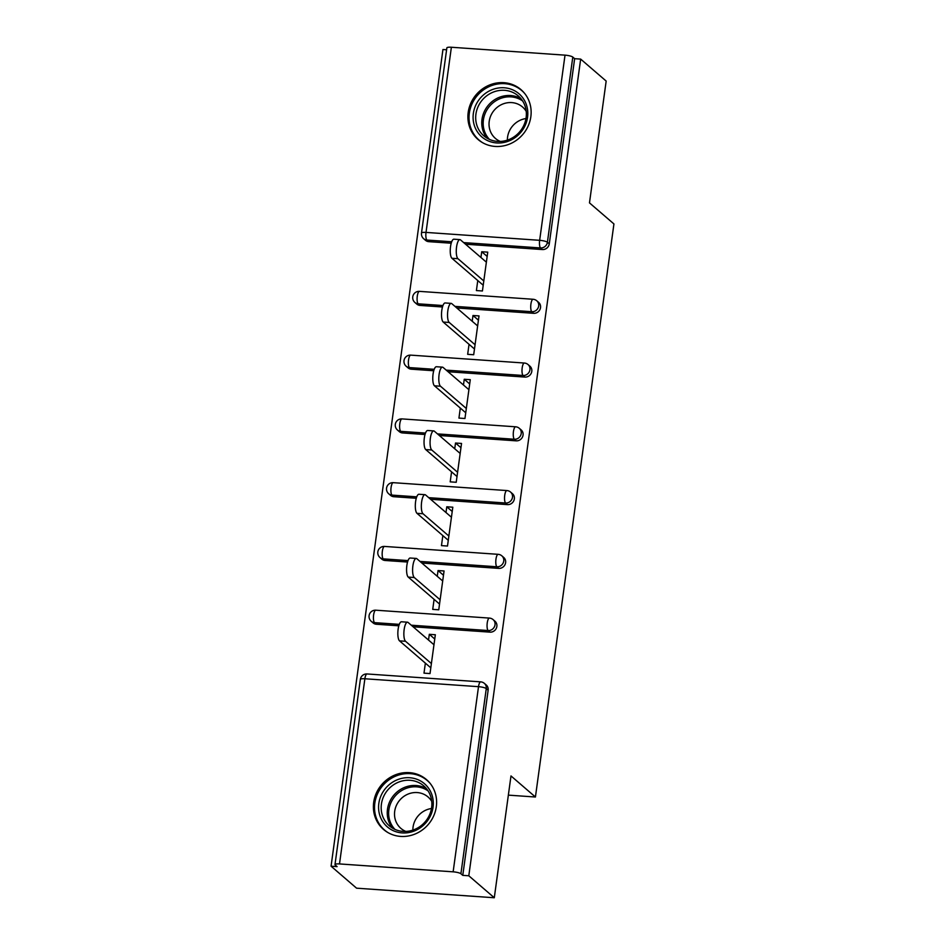 <?xml version="1.0" encoding="UTF-8"?>
<svg xmlns="http://www.w3.org/2000/svg" width="945" height="945" viewBox="0 0 945 945"><rect width="100%" height="100%" fill="white"/><g stroke="black" fill="none" stroke-linecap="round" stroke-linejoin="round"><path stroke-width="1.42" d="M468.2 112.384A32.898 30.642 -49.2 0 0 478.04 139.482A32.898 30.642 -49.2 0 0 510.146 143.817A32.898 30.642 -49.2 0 0 530.842 116.731A32.898 30.642 -49.2 0 0 520.99 89.633A32.898 30.642 -49.2 0 0 488.884 85.286A32.898 30.642 -49.2 0 0 468.2 112.384M373.688 802.352A32.898 30.642 -49.2 0 0 383.528 829.45A32.898 30.642 -49.2 0 0 415.635 833.797A32.898 30.642 -49.2 0 0 436.318 806.699A32.898 30.642 -49.2 0 0 426.478 779.601A32.898 30.642 -49.2 0 0 394.372 775.254A32.898 30.642 -49.2 0 0 373.688 802.352M451.379 47.25L426.018 232.411A6.332 1.311 7.8 0 0 421.494 233.061L446.855 47.9A6.332 1.311 7.8 0 1 451.379 47.25L565.015 55.153A6.332 1.311 7.8 0 1 572.788 57.066L574.643 58.673L580.667 59.098L606.17 81.069L589.479 202.88L613.931 223.941L535.425 797.013L510.985 775.939L494.294 897.75L356.572 888.182L331.069 866.211L337.093 866.624L335.227 865.018A6.332 1.311 -172.2 0 1 334.991 864.58L360.352 679.42A6.332 1.311 -172.2 0 1 364.876 678.77L339.503 863.931A6.332 1.311 -172.2 0 0 334.991 864.58M446.595 49.778L442.945 49.518L331.069 866.211M508.351 795.135L535.425 797.013M453.139 871.833L478.513 686.672A6.332 1.311 -172.2 0 1 486.273 688.586A6.332 5.894 -49.2 0 0 484.383 683.377L486.25 684.983A6.332 5.894 130.8 0 1 488.14 690.193L486.273 688.586L460.912 873.759A6.332 1.311 -172.2 0 0 453.139 871.833L339.503 863.931M488.14 690.193L462.778 875.365L468.803 875.779L494.294 897.75M460.912 873.759L462.778 875.365M580.667 59.098L468.803 875.779M434.747 639.009L429.313 634.319L435.338 634.745L430.022 673.572L423.998 673.147L425.368 663.142M429.313 634.319L428.522 640.072M574.643 58.673L549.281 243.845A6.332 5.894 130.8 0 1 542.418 249.551L465.542 244.212M451.214 243.219L428.782 241.66A6.332 5.894 130.8 0 1 425.498 240.313L423.632 238.707A6.332 5.894 -49.2 0 0 426.916 240.054L428.782 241.66M420.053 305.424A6.332 5.894 130.8 0 1 416.757 304.077L414.89 302.471A6.332 5.894 -49.2 0 0 418.186 303.817L420.053 305.424L442.484 306.983M533.689 313.315L531.822 311.708A6.332 5.894 130.8 0 0 538.685 306.003A6.332 5.894 -49.2 0 0 536.795 300.793L538.65 302.388A6.332 5.894 130.8 0 1 533.689 313.315L456.801 307.976M411.311 369.188A6.332 5.894 130.8 0 1 408.027 367.841L406.161 366.247A6.332 5.894 -49.2 0 0 409.457 367.581L411.311 369.188L433.743 370.747M524.947 377.079L523.081 375.472A6.332 5.894 130.8 0 0 529.944 369.767A6.332 5.894 -49.2 0 0 528.054 364.557L529.921 366.164A6.332 5.894 130.8 0 1 524.947 377.079L448.072 371.739M402.582 432.952A6.332 5.894 130.8 0 1 399.286 431.617L397.432 430.01A6.332 5.894 -49.2 0 0 400.715 431.345L402.582 432.952L425.014 434.511M516.218 440.842L514.352 439.248A6.332 5.894 130.8 0 0 521.215 433.531A6.332 5.894 -49.2 0 0 519.325 428.321L521.179 429.928A6.332 5.894 130.8 0 1 516.218 440.842L439.33 435.503M393.841 496.716A6.332 5.894 130.8 0 1 390.557 495.381L388.69 493.774A6.332 5.894 -49.2 0 0 391.986 495.109L393.841 496.716L416.272 498.275M507.477 504.618L505.622 503.012A6.332 5.894 130.8 0 0 512.485 497.294A6.332 5.894 -49.2 0 0 510.583 492.085L512.45 493.692A6.332 5.894 130.8 0 1 507.477 504.618L430.601 499.267M385.111 560.48A6.332 5.894 130.8 0 1 381.815 559.145L379.961 557.538A6.332 5.894 -49.2 0 0 383.245 558.873L385.111 560.48L407.543 562.039M498.747 568.382L496.881 566.776A6.332 5.894 130.8 0 0 503.744 561.058A6.332 5.894 -49.2 0 0 501.854 555.849L503.72 557.456A6.332 5.894 130.8 0 1 498.747 568.382L421.872 563.031M376.382 624.243A6.332 5.894 130.8 0 1 373.086 622.909L371.22 621.302A6.332 5.894 -49.2 0 0 374.515 622.637L376.382 624.243L398.802 625.803M490.006 632.146L488.152 630.539A6.332 5.894 130.8 0 0 495.015 624.822A6.332 5.894 -49.2 0 0 493.113 619.613L494.979 621.219A6.332 5.894 130.8 0 1 490.006 632.146L413.13 626.795M434.098 599.378L432.727 609.383L438.752 609.808L444.067 570.969L438.043 570.556L437.263 576.296M442.839 535.602L441.469 545.619L447.493 546.045L452.809 507.205L446.784 506.792L445.993 512.533M451.568 471.838L450.198 481.856L456.222 482.281L461.538 443.441L455.514 443.028L454.734 448.769M460.309 408.075L458.939 418.092L464.952 418.505L470.279 379.677L464.255 379.264L463.463 385.005M469.039 344.311L467.669 354.328L473.693 354.741L479.009 315.913L472.984 315.5L472.205 321.241M477.78 280.547L476.398 290.564L482.422 290.977L487.75 252.15L481.726 251.736L480.934 257.477M438.043 570.556L443.488 575.245M446.784 506.792L452.218 511.481M455.514 443.028L460.959 447.717M464.255 379.264L469.689 383.942M472.984 315.5L478.43 320.178M481.726 251.736L487.159 256.414M433.968 644.75L408.122 622.483A9.698 2.906 94 0 0 407.508 622.2A9.698 2.906 94 0 0 404.023 630.622A9.698 2.906 94 0 0 405.547 641.289L431.392 663.555M405.547 641.289L399.522 640.864A9.698 2.906 -86 0 1 398.01 630.197A9.698 2.906 -86 0 1 401.483 621.786L407.508 622.2M399.522 640.864L430.802 667.82M442.697 580.986L416.851 558.719A9.698 2.906 94 0 0 416.237 558.436A9.698 2.906 94 0 0 412.764 566.858A9.698 2.906 94 0 0 414.276 577.513L440.122 599.791M414.276 577.513L408.252 577.1A9.698 2.906 -86 0 1 406.74 566.433A9.698 2.906 -86 0 1 410.213 558.022L416.237 558.436M408.252 577.1L439.543 604.056M451.438 517.222L425.593 494.956A9.698 2.906 94 0 0 424.978 494.672A9.698 2.906 94 0 0 421.494 503.094A9.698 2.906 94 0 0 423.017 513.749L448.863 536.028M423.017 513.749L416.993 513.336A9.698 2.906 -86 0 1 415.469 502.669A9.698 2.906 -86 0 1 418.954 494.259L424.978 494.672M416.993 513.336L448.273 540.292M460.168 453.458L434.322 431.18A9.698 2.906 94 0 0 433.708 430.908A9.698 2.906 94 0 0 430.235 439.33A9.698 2.906 94 0 0 431.747 449.985L457.593 472.264M431.747 449.985L425.722 449.572A9.698 2.906 -86 0 1 424.21 438.905A9.698 2.906 -86 0 1 427.683 430.495L433.708 430.908M425.722 449.572L457.014 476.528M468.909 389.694L443.063 367.416A9.698 2.906 94 0 0 442.437 367.144A9.698 2.906 94 0 0 438.964 375.555A9.698 2.906 94 0 0 440.488 386.221L466.334 408.5M440.488 386.221L434.464 385.808A9.698 2.906 -86 0 1 432.94 375.141A9.698 2.906 -86 0 1 436.425 366.731L442.437 367.144M434.464 385.808L465.743 412.764M477.638 325.93L451.793 303.652A9.698 2.906 94 0 0 451.178 303.38A9.698 2.906 94 0 0 447.706 311.791A9.698 2.906 94 0 0 449.218 322.458L475.063 344.736M449.218 322.458L443.193 322.044A9.698 2.906 -86 0 1 441.681 311.377A9.698 2.906 -86 0 1 445.154 302.955L451.178 303.38M443.193 322.044L474.473 349M422.758 782.377A28.468 26.519 130.8 0 1 427.518 820.756A28.468 26.519 130.8 0 1 389.116 828.281A28.468 26.519 130.8 0 1 384.355 789.902A28.468 26.519 130.8 0 1 422.758 782.377M390.935 827.088A26.365 24.546 -49.2 0 0 425.829 821.004A26.365 24.546 -49.2 0 0 423.726 785.862A26.365 24.546 -49.2 0 0 422.096 784.574A26.365 24.546 -49.2 0 0 387.214 790.658A26.365 24.546 -49.2 0 0 389.305 825.8A26.365 24.546 -49.2 0 0 390.935 827.088M405.807 831.411A20.755 19.337 130.8 0 1 402.204 829.415A20.755 19.337 130.8 0 1 400.916 828.411A20.755 19.337 130.8 0 1 399.262 800.734A20.755 19.337 130.8 0 1 426.738 795.95A20.755 19.337 130.8 0 1 428.014 796.954A20.755 19.337 130.8 0 1 431.711 801.348M430.294 783.594A32.685 30.441 -49.2 0 0 427.27 780.57A32.685 30.441 -49.2 0 0 425.25 778.975A32.685 30.441 -49.2 0 0 381.993 786.524A32.685 30.441 -49.2 0 0 384.591 830.088A32.685 30.441 -49.2 0 0 386.623 831.683A32.685 30.441 -49.2 0 0 388.041 832.628M412.87 830.112A20.755 19.337 130.8 0 1 431.463 808.518M517.269 92.409A28.468 26.519 130.8 0 1 522.03 130.788A28.468 26.519 130.8 0 1 483.627 138.313A28.468 26.519 130.8 0 1 478.867 99.934A28.468 26.519 130.8 0 1 517.269 92.409M485.458 137.108A26.365 24.546 -49.2 0 0 520.341 131.024A26.365 24.546 -49.2 0 0 518.238 95.894A26.365 24.546 -49.2 0 0 516.608 94.606A26.365 24.546 -49.2 0 0 481.726 100.69A26.365 24.546 -49.2 0 0 483.816 135.832A26.365 24.546 -49.2 0 0 485.458 137.108M500.318 141.443A20.755 19.337 130.8 0 1 496.716 139.447A20.755 19.337 130.8 0 1 495.428 138.431A20.755 19.337 130.8 0 1 493.774 110.766A20.755 19.337 130.8 0 1 521.25 105.982A20.755 19.337 130.8 0 1 522.538 106.986A20.755 19.337 130.8 0 1 526.223 111.368M524.806 93.626A32.685 30.441 -49.2 0 0 521.794 90.59A32.685 30.441 -49.2 0 0 519.762 89.007A32.685 30.441 -49.2 0 0 476.504 96.544A32.685 30.441 -49.2 0 0 479.115 140.12A32.685 30.441 -49.2 0 0 481.135 141.715A32.685 30.441 -49.2 0 0 482.552 142.66M507.382 140.132A20.755 19.337 130.8 0 1 525.975 118.55M486.368 262.167L460.522 239.888A9.698 2.906 94 0 0 459.908 239.617A9.698 2.906 94 0 0 456.435 248.027A9.698 2.906 94 0 0 457.947 258.694L483.793 280.96M457.947 258.694L451.934 258.28A9.698 2.906 -86 0 1 450.411 247.614A9.698 2.906 -86 0 1 453.883 239.191L459.908 239.617M451.934 258.28L483.214 285.236M484.383 683.377A6.332 6.332 0 0 0 480.686 681.865A6.332 1.89 -86 0 0 478.513 686.672L364.876 678.77A6.332 1.89 -86 0 1 367.062 673.962A6.332 6.332 0 0 0 360.352 679.42M451.686 241.766L426.916 240.054A6.332 1.89 94 0 1 426.018 232.411L539.654 240.313L565.015 55.153M572.788 57.066L547.415 242.239L549.281 243.845M542.418 249.551L540.552 247.944A6.332 1.89 94 0 1 539.654 240.313A6.332 1.311 7.8 0 1 547.415 242.239A6.332 5.894 130.8 0 1 540.552 247.944L463.676 242.605M493.113 619.613A6.332 6.332 0 0 0 489.427 618.089A6.332 1.89 -86 0 0 487.242 622.897A6.332 1.89 94 0 0 488.152 630.539L411.264 625.2M399.286 624.361L374.515 622.637A6.332 1.89 94 0 1 373.606 615.006A6.332 1.89 -86 0 1 375.791 610.198A6.332 6.332 0 0 0 371.22 621.302M501.854 555.849A6.332 6.332 0 0 0 498.157 554.325A6.332 1.89 -86 0 0 495.971 559.133A6.332 1.89 94 0 0 496.881 566.776L420.005 561.424M408.016 560.598L383.245 558.873A6.332 1.89 94 0 1 382.347 551.242A6.332 1.89 -86 0 1 384.52 546.434A6.332 6.332 0 0 0 379.961 557.538M510.583 492.085A6.332 6.332 0 0 0 506.898 490.561A6.332 1.89 -86 0 0 504.713 495.369A6.332 1.89 94 0 0 505.622 503.012L428.735 497.661M416.757 496.834L391.986 495.109A6.332 1.89 94 0 1 391.076 487.478A6.332 1.89 -86 0 1 393.262 482.671A6.332 6.332 0 0 0 388.69 493.774M519.325 428.321A6.332 6.332 0 0 0 515.627 426.797A6.332 1.89 -86 0 0 513.442 431.605A6.332 1.89 94 0 0 514.352 439.248L437.476 433.897M425.486 433.07L400.715 431.345A6.332 1.89 94 0 1 399.806 423.714A6.332 1.89 -86 0 1 401.991 418.907A6.332 6.332 0 0 0 397.432 430.01M528.054 364.557A6.332 6.332 0 0 0 524.369 363.034A6.332 1.89 -86 0 0 522.183 367.841A6.332 1.89 94 0 0 523.081 375.472L446.205 370.133M434.216 369.306L409.457 367.581A6.332 1.89 94 0 1 408.547 359.939A6.332 1.89 -86 0 1 410.732 355.131A6.332 6.332 0 0 0 406.161 366.247M536.795 300.793A6.332 6.332 0 0 0 533.098 299.27A6.332 1.89 -86 0 0 530.913 304.077A6.332 1.89 94 0 0 531.822 311.708L454.947 306.369M442.957 305.542L418.186 303.817A6.332 1.89 94 0 1 417.277 296.175A6.332 1.89 -86 0 1 419.462 291.367A6.332 6.332 0 0 0 414.89 302.471M392.565 828.151A26.365 24.546 130.8 0 1 393.982 795.028A26.365 24.546 130.8 0 1 426.526 788.744M428.097 790.906A25.503 23.743 -49.2 0 0 395.175 796.056A25.503 23.743 -49.2 0 0 394.939 829.379M487.088 138.171A26.365 24.546 130.8 0 1 488.494 105.06A26.365 24.546 130.8 0 1 521.049 98.764M522.609 100.938A25.503 23.743 -49.2 0 0 489.687 106.088A25.503 23.743 -49.2 0 0 489.451 139.399M480.686 681.865L367.062 673.962M489.427 618.089L375.791 610.198M498.157 554.325L384.52 546.434M506.898 490.561L393.262 482.671M515.627 426.797L401.991 418.907M524.369 363.034L410.732 355.131M533.098 299.27L419.462 291.367M421.494 233.061A6.332 6.332 0 0 0 423.632 238.707M384.591 830.088L386.292 831.553M427.27 780.57L428.971 782.023M479.115 140.12L480.804 141.585M521.794 90.59L523.483 92.055"/></g></svg>

